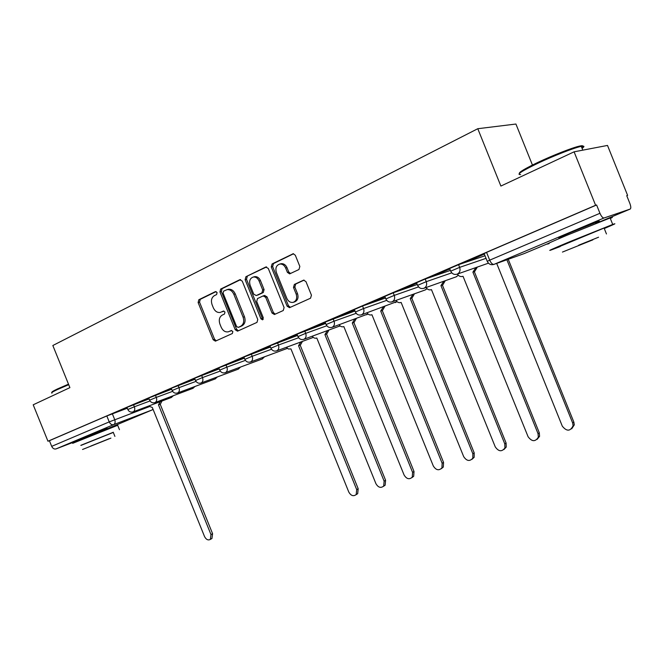 <?xml version="1.0" encoding="UTF-8"?>
<svg xmlns="http://www.w3.org/2000/svg" width="664" height="664" viewBox="0 0 664 664"><rect width="100%" height="100%" fill="white"/><g stroke="black" fill="none" stroke-linecap="round" stroke-linejoin="round"><path stroke-width="1" d="M217.103 292.558L215.402 291.629L198.827 299.73L198.121 302.552L213.161 339.744L215.418 341.155L232.342 333.527L232.865 331.552L231.271 330.547L228.449 331.784C225.353 332.382 222.938 330.863 221.187 327.227L219.925 324.107C218.589 319.923 219.377 316.911 222.282 315.068L224.465 314.047L224.988 312.055L223.461 311.051L220.29 312.429C217.311 312.852 215.003 311.325 213.351 307.855L212.09 304.726C210.754 300.543 211.534 297.505 214.422 295.621L216.588 294.567L217.103 292.558M107.145 428.521L82.651 438.331M595.732 223.013C599.741 221.212 600.505 220.738 598.023 221.577L571.214 232.3C560.35 236.907 556.615 238.666 560.001 237.571L562.466 236.674M298.958 269.518L299.837 266.455L295.314 255.25L293.197 253.739L272.099 263.932L271.261 266.953L287.122 306.204L289.529 307.681L310.544 298.202L311.441 295.181L305.971 281.652L303.656 280.142L294.359 284.433L293.496 287.446L296.177 294.094C297.381 298.194 296.401 300.941 293.239 302.336C290.467 302.809 288.334 301.489 286.84 298.385L276.382 272.506C275.145 267.999 276.324 265.177 279.917 264.031C282.441 263.907 284.35 265.243 285.653 268.04L287.412 272.381L289.637 273.883L298.958 269.518M47.957 441.228L33.2 404.799L69.903 387.635L52.838 345.512L477.781 128.716L500.888 186.061L574.086 151.824L595.608 205.284L47.957 441.228L49.402 440.689L51.692 446.357L109.228 421.897L149.109 406.725M242.236 281.079L239.737 279.743L220.68 289.056L219.942 291.928L235.222 329.742L237.529 331.17L256.976 322.397L257.773 319.517L242.236 281.079M245.904 276.73L265.691 267.061L268.273 268.405L284.092 307.573L283.254 310.528L274.423 314.504L272.041 313.043L265.675 297.298L263.118 295.928L257.507 298.559L256.702 301.489L263.284 317.774L262.595 319.849L260.944 318.836L245.124 279.677L245.904 276.73L266.604 266.928M574.086 151.824L607.502 145.433L627.604 195.382L626.766 195.747M532.445 165.045L515.92 124.035L477.781 128.716M595.608 205.284L596.604 204.977L599.949 213.285C601.376 216.481 602.738 218.049 604.057 217.983L630.161 209.069C631.091 208.405 630.991 206.529 629.87 203.45L626.733 195.656L627.604 195.382M49.402 440.689L106.821 415.954L127.297 408.219M82.784 438.638L56.025 448.914C54.207 449.345 52.763 448.499 51.692 446.357M148.852 398.325L142.121 401.222M171.387 388.623L164.049 391.785M194.735 378.58L186.75 382.016M218.929 368.163L210.256 371.898M244.028 357.365L234.624 361.407M270.082 346.151L259.898 350.534M297.14 334.507L286.126 339.246M325.26 322.405L313.366 327.518M354.51 309.814L341.678 315.334M384.954 296.708L371.126 302.659M416.677 283.055L401.778 289.471M449.752 268.82L433.716 275.726M484.272 253.963L467.008 261.392M450.657 271.061L449.619 268.488L458.567 264.662L485.002 255.764M417.565 285.246L416.544 282.723L425.209 279.021L450.399 270.422M385.817 298.85L384.821 296.376L393.221 292.799L417.258 284.491M355.356 311.914L354.377 309.482L362.536 306.013L385.477 298.003M326.09 324.455L325.119 322.065L354.983 310.984M297.945 336.515L296.999 334.175L325.684 323.459M270.879 348.119L269.949 345.819L297.522 335.469M244.808 359.299L243.895 357.033L270.431 347.031M219.701 370.064L218.796 367.831L244.352 358.162M195.49 380.439L194.602 378.248L219.228 368.893M172.125 390.457L171.254 388.299L195.008 379.252M149.574 400.118L148.719 398.002L171.636 389.245M127.795 409.456L126.948 407.372L149.085 398.89M127.081 407.696L120.923 410.344M120.972 410.452L127.123 407.804M596.604 204.977L486.563 252.378L484.139 253.631L487.218 261.259M142.162 401.33L148.894 398.433M164.091 391.893L171.436 388.739M186.792 382.132L194.776 378.696M210.305 372.014L218.979 368.279M234.674 361.531L244.078 357.481M259.948 350.65L270.132 346.268M286.176 339.362L297.19 334.631M313.416 327.642L325.31 322.53M341.728 315.458L354.559 309.939M371.176 302.792L385.012 296.841M401.836 289.604L416.735 283.188M433.766 275.859L449.81 268.962M467.066 261.533L484.33 254.104M223.926 311.051L222.498 311.723M228.449 331.784L228.964 331.585M231.711 330.514L230.35 331.137M216.132 291.579L200.246 299.339L199.54 302.153L214.555 339.287L216.315 340.757M240.625 279.619L222.083 288.674L221.344 291.546L236.6 329.294L238.409 330.78M223.627 291.147L223.104 293.164L236.542 326.406L238.144 327.41L240.609 326.298C243.597 324.455 244.418 321.409 243.082 317.16L233.836 294.293C232.251 290.915 230.001 289.371 227.08 289.645L223.627 291.147M239.438 326.987L238.268 327.36M227.744 289.462L228.482 289.263C231.396 288.981 233.645 290.533 235.23 293.895L244.46 316.728C245.796 320.978 244.974 324.015 241.987 325.85L239.646 326.92M264.612 295.48L267.044 296.891L273.394 312.611L275.286 314.13M247.298 276.357L246.51 279.303L262.313 318.396L263.21 319.359M259.068 280.955C257.757 278.141 255.856 276.822 253.366 277.012C249.996 278.183 248.925 280.93 250.137 285.246L253.756 294.202L256.287 295.555L261.898 292.915L262.712 289.961L259.068 280.955L260.454 280.573C259.134 277.768 257.234 276.448 254.752 276.639L253.963 276.855M260.454 280.573L264.081 289.57L263.276 292.517L257.665 295.156M280.266 263.94L281.287 263.674C283.802 263.55 285.711 264.878 287.014 267.675L288.765 272.016L290.541 273.518M293.529 302.244L294.584 301.912C297.738 300.518 298.717 297.779 297.522 293.687L296.177 294.094M304.112 280.117L295.712 284.034L294.841 287.047L297.522 293.687M293.596 253.748L273.468 263.583L272.638 266.596L288.466 305.78L290.384 307.308M161.966 401.023L160.397 404.102L158.472 404.841L160.256 401.662M148.545 406.069L152.297 407.447L204.545 536.562C206.197 539.633 208.123 540.579 210.339 539.392L210.978 534.586L158.472 404.841M160.182 404.193L212.588 533.698L211.949 538.496L211.144 538.952M52.157 392.316C51.194 392.208 52.921 391.104 57.328 389.004L68.492 384.166M68.707 384.68L57.112 389.702C52.34 391.976 50.647 393.105 52.024 393.08M113.303 432.43L80.9 445.444M117.686 425.3L72.658 443.336M80.85 445.312L113.253 432.297M110.905 438.132L82.535 449.478L110.905 438.132M90.81 446.059L109.187 438.705L90.81 446.059M519.389 173.445C518.775 172.291 524.967 168.606 537.964 162.373C552.821 155.334 572.351 147.674 579.415 146.121C582.992 145.325 583.756 145.748 581.697 147.391M582.079 148.346C584.776 146.42 584.511 145.765 581.282 146.37L580.444 146.553C573.223 148.155 553.187 156.007 537.956 163.22C521.705 171.071 515.92 174.856 520.617 174.574M604.273 228.532C614.565 224.15 617.379 222.789 612.714 224.449L569.587 241.754C552.249 249.008 546.273 251.689 551.659 249.813L560.217 246.535M610.316 218.481C613.229 217.095 613.163 216.929 610.116 217.983L566.973 235.255C549.668 242.584 543.725 245.356 549.153 243.58M560.125 246.302L604.082 228.051C606.24 227.262 606.274 227.354 604.182 228.3M592.894 239.837L562.449 252.071L592.894 239.837M578.701 245.199L598.579 237.206L578.701 245.199M302.46 341.387L300.435 345.006L298.551 345.72L300.85 341.977M286.317 347.313L288.375 349.015L290.957 348.924L348.791 492.057C350.966 495.776 353.439 496.614 356.194 494.58L356.692 489.625L298.551 345.72M300.161 345.122L358.186 488.729L357.688 493.676L356.078 494.705M328.904 330.157L326.796 333.884L324.92 334.59L327.327 330.73M312.221 336.25C313.532 338.009 315.06 338.59 316.794 338.017L375.932 483.691C378.248 487.559 380.837 488.347 383.701 486.065L384.124 481.159L324.92 334.59M326.505 334L385.585 480.271L385.161 485.168L383.452 486.355M356.352 318.496L354.144 322.339L352.285 323.036L354.8 319.06M339.096 324.762C340.441 326.588 342.026 327.203 343.844 326.597L404.086 475.001C406.575 479.043 409.306 479.773 412.261 477.192L412.585 472.378L352.285 323.036M353.846 322.463L414.012 471.49L413.689 476.296L411.854 477.682M384.854 306.386L382.547 310.354L380.704 311.042L383.336 306.934M366.984 312.835C368.362 314.744 370.014 315.375 371.94 314.744L433.31 465.987C436.024 470.228 438.896 470.876 441.942 467.921L442.141 463.256L380.704 311.042M382.223 310.486L443.535 462.376L443.328 467.024L441.361 468.676M414.469 293.803L412.062 297.895L410.236 298.576L412.983 294.335M395.952 300.427C397.362 302.427 399.081 303.091 401.122 302.427L463.679 456.616C466.667 461.098 469.705 461.629 472.809 458.201L472.859 453.786L410.236 298.576M411.721 298.036L474.204 452.898L474.154 457.305L472.013 459.305M445.27 280.706L442.755 284.939L440.946 285.62L443.826 281.221M426.056 287.52C427.5 289.62 429.301 290.326 431.459 289.62L495.253 446.872C498.589 451.628 501.818 452.001 504.922 447.976L504.798 443.925L440.946 285.62M442.39 285.097L506.101 443.054L506.217 447.088L503.901 449.553M477.333 267.077L474.702 271.46L472.901 272.124L475.93 267.567M457.371 274.074C458.841 276.299 460.733 277.037 463.032 276.29L528.096 436.738C531.914 441.809 535.325 441.958 538.338 437.178L538.039 433.667L472.901 272.124M474.312 271.626L539.293 432.795L539.583 436.298L537.101 439.402M496.689 263.401L562.308 426.18C566.741 431.6 570.334 431.451 573.09 425.732L572.667 422.985L506.881 259.773M508.234 259.292L573.862 422.121L574.285 424.869L571.687 428.819M604.066 217.975L493.974 264.372L524.12 253.623L547.684 243.729M597.492 222.797L630.161 209.069M112.332 413.755L114.739 419.689C115.511 422.063 115.146 423.715 113.635 424.636L56.042 448.906L113.602 424.653C111.793 425.068 110.34 424.147 109.228 421.897L106.821 415.954M107.261 428.795L152.039 409.978L113.635 424.636L152.214 409.896M458.567 264.662L459.654 267.36L486.04 258.346M425.209 279.021L426.271 281.669L451.769 272.846M393.221 292.799L394.267 295.38L418.552 286.889M362.536 306.013L363.557 308.544L386.714 300.369M333.054 318.703L334.058 321.193L356.17 313.317M304.726 330.904L305.706 333.345L326.829 325.767M277.469 342.641L278.432 345.031L298.626 337.735M251.233 353.937L252.179 356.286L271.501 349.264M225.959 364.827L226.889 367.126L245.398 360.369M201.599 375.318L202.512 377.575L220.24 371.068M178.093 385.435L178.998 387.651L195.988 381.393M155.409 395.204L156.297 397.379L172.598 391.353M133.505 404.633L134.369 406.775L150.022 400.965M172.831 395.885L171.453 397.454L133.19 411.846C130.791 412.551 128.999 411.771 127.82 409.505L134.369 406.775C135.157 409.215 134.767 410.9 133.19 411.846L133.057 411.896M171.287 397.52L173.412 395.669M194.494 386.656L193.05 388.307L155.044 402.558C152.62 403.272 150.803 402.475 149.599 400.176L156.297 397.379C157.094 399.861 156.679 401.587 155.044 402.558L154.903 402.616M216.896 377.102L215.377 378.853L177.67 392.947C175.213 393.661 173.379 392.856 172.15 390.507L178.998 387.651C179.803 390.175 179.363 391.943 177.67 392.947L177.52 393.005M240.077 367.217L238.467 369.068L201.109 382.987C198.619 383.717 196.76 382.887 195.515 380.505L202.512 377.575C203.333 380.14 202.86 381.949 201.109 382.987L200.951 383.045M264.064 356.975L262.371 358.942L225.403 372.653C222.88 373.4 220.987 372.554 219.726 370.13L226.889 367.126C227.719 369.74 227.229 371.583 225.403 372.653L225.237 372.72M286.881 348.55L250.602 361.946C248.054 362.702 246.128 361.838 244.842 359.365L252.179 356.286C253.025 358.95 252.494 360.842 250.602 361.946L250.428 362.013M312.512 337.694L276.763 350.833C274.174 351.596 272.215 350.716 270.904 348.193L278.432 345.031C279.287 347.753 278.731 349.687 276.763 350.833L276.573 350.907M340.101 325.899L303.938 339.279C301.298 340.059 299.315 339.163 297.978 336.598L305.706 333.345C306.569 336.117 305.979 338.101 303.938 339.279L303.73 339.362M367.981 313.989L332.183 327.277C329.502 328.074 327.485 327.161 326.124 324.538L334.058 321.193C334.938 324.024 334.307 326.049 332.183 327.277L331.958 327.36M396.914 301.589L361.565 314.786C358.834 315.599 356.776 314.67 355.389 312.005L363.557 308.544C364.445 311.441 363.781 313.516 361.565 314.786L361.324 314.877M426.977 288.674L425.433 289.877L392.158 301.788C389.37 302.618 387.278 301.672 385.859 298.949L394.267 295.38C395.171 298.335 394.466 300.468 392.158 301.788L391.901 301.888M458.235 275.211L456.409 276.755L424.03 288.242C421.192 289.097 419.05 288.134 417.606 285.346L426.271 281.669C427.193 284.682 426.446 286.873 424.03 288.242L423.748 288.35M488.14 263.276L457.272 274.116C454.367 274.996 452.176 274.008 450.698 271.169L459.654 267.36C460.584 270.439 459.795 272.697 457.272 274.116L456.973 274.232M192.867 388.374L195.05 386.448M215.177 378.92L217.435 376.903M238.26 369.142L240.584 367.026M262.147 359.025L264.546 356.8M339.088 326.431L340.126 325.924M366.661 314.753L368.014 314.022M395.287 302.618L396.964 301.63M425.035 290.019L427.035 288.732M455.961 276.913L458.301 275.278M486.563 252.378L489.7 260.155L599.949 213.285M604.057 217.983L493.966 264.372C490.986 265.268 488.754 264.255 487.251 261.359L489.7 260.155C491.061 263.135 492.481 264.546 493.966 264.372L493.684 264.479M153.069 409.348L152.056 409.97L153.002 409.182M214.555 339.287L213.161 339.744M199.54 302.153L198.121 302.552M200.246 299.339L198.827 299.73M236.6 329.294L235.222 329.742M221.344 291.546L219.942 291.928M222.083 288.674L220.68 289.056M240.268 279.602L239.737 279.743M241.987 325.85L240.609 326.298M244.46 316.728L243.082 317.16M235.23 293.895L233.836 294.293M266.272 266.911L265.691 267.061M273.394 312.611L272.041 313.043M267.044 296.891L265.675 297.298M262.313 318.396L260.944 318.836M246.51 279.303L245.124 279.677M263.276 292.517L261.898 292.915M264.081 289.57L262.712 289.961M288.765 272.016L287.412 272.381M287.014 267.675L285.653 268.04M294.841 287.047L293.496 287.446M295.712 284.034L294.359 284.433M303.772 280.125L303.299 280.258M288.466 305.78L287.122 306.204M272.638 266.596L271.261 266.953M273.468 263.583L272.099 263.932M293.281 253.731L292.65 253.897M160.389 404.11L158.679 404.758L160.397 404.102M212.588 533.698L210.978 534.586M300.41 345.014L298.8 345.612M358.186 488.729L356.692 489.625M326.763 333.892L325.186 334.473M385.585 480.271L384.124 481.159M354.111 322.355L352.559 322.92M414.012 471.49L412.585 472.378M382.505 310.37L380.987 310.926M443.535 462.376L442.141 463.256M412.012 297.92L410.526 298.46M474.204 452.898L472.859 453.786M442.689 284.964L441.245 285.487M506.101 443.054L504.798 443.925M474.619 271.493L473.216 271.991M539.293 432.795L538.039 433.667M573.862 422.121L572.667 422.985M239.53 326.962L238.144 327.41M228.482 289.263L227.08 289.645M264.787 295.422L263.417 295.829M254.752 276.639L253.366 277.012M281.287 263.674L279.917 264.031M211.949 538.496L210.339 539.392M119.462 429.683L117.619 425.134M113.22 432.206L114.905 436.389M107.344 429.002L107.045 428.272M579.415 146.121L580.444 146.553M612.714 224.449L610.116 217.983M604.082 228.051L606.456 233.96M582.809 150.155L581.282 146.37M595.899 223.428L595.517 222.49M300.435 345.006L298.825 345.604M357.688 493.676L356.194 494.58M326.796 333.884L325.211 334.465M385.161 485.168L383.701 486.065M354.144 322.339L352.592 322.911M413.689 476.296L412.261 477.192M382.547 310.354L381.02 310.91M443.328 467.024L441.942 467.921M412.062 297.895L410.568 298.435M474.154 457.305L472.809 458.201M442.755 284.939L441.303 285.462M506.217 447.088L504.922 447.976M474.702 271.46L473.299 271.958M539.583 436.298L538.338 437.178M574.285 424.869L573.09 425.732"/></g></svg>
